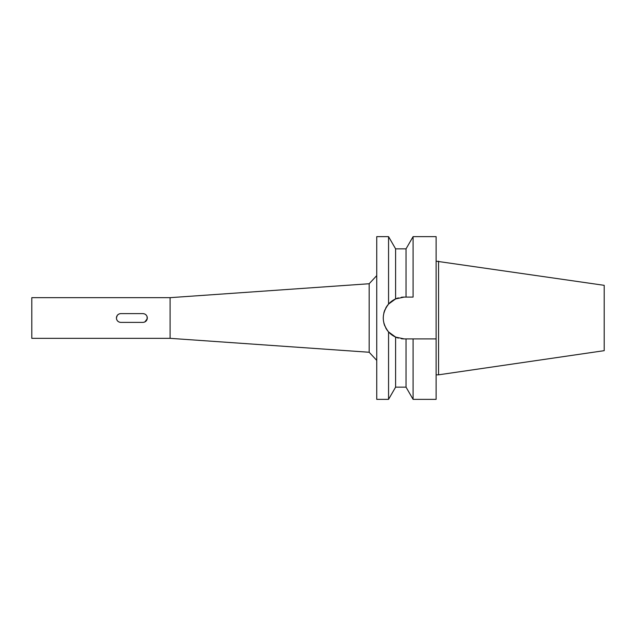 <?xml version="1.0" encoding="UTF-8"?>
<svg xmlns="http://www.w3.org/2000/svg" width="636" height="636" viewBox="0 0 636 636"><rect width="100%" height="100%" fill="white"/><g stroke="black" fill="none" stroke-linecap="round" stroke-linejoin="round"><path stroke-width="0.95" d="M438.562 261.173L438.562 374.827L604.2 350.667L604.2 285.333L436.121 261.173M438.562 374.827L436.121 374.827M398.382 338.098A20.909 20.909 0 0 1 395.6 337.08L395.6 387.149L406.038 387.149L406.038 338.909L436.121 338.909L410.721 338.909L413.082 338.909L413.082 399.352L436.121 399.352L436.121 236.648L413.082 236.648L413.082 297.091L404.154 297.091L395.6 298.92L388.556 304.08L388.556 236.648L376.735 236.648L376.735 399.352L388.556 399.352L388.556 331.92L388.135 331.435M411.794 297.091L413.082 297.091M385.655 308.261L388.548 304.088A20.909 20.909 0 0 1 395.6 298.92L395.6 248.851L406.038 248.851L406.038 297.091L408.376 297.091M398.184 297.958L398.382 297.902A20.909 20.909 0 0 0 395.6 298.92M383.246 318.254A20.909 20.909 0 0 1 383.246 318.008L383.246 317.746M383.874 312.928L384.86 309.939M392.778 335.538L390.631 333.948M385.631 308.309A20.909 20.909 0 0 1 388.556 304.08C381.513 313.421 381.513 322.706 388.556 331.92A20.909 20.909 0 0 1 385.655 327.739M383.85 313.015A20.909 20.909 0 0 1 384.947 309.74M401.252 297.298A20.909 20.909 0 0 1 404.154 297.091M395.6 337.08A20.909 20.909 0 0 1 388.556 331.92L395.6 337.08L404.154 338.909A20.909 20.909 0 0 1 401.252 338.702M384.86 326.061A20.909 20.909 0 0 1 383.874 323.072M376.735 275.627L369.166 283.743L369.166 352.257L170.098 338.336L170.098 297.664L31.8 297.664L31.8 338.336L170.098 338.336M376.735 360.374L369.166 352.257M369.166 283.743L170.098 297.664M120.8 322.396L142.925 322.396C145.588 322.142 147.051 320.679 147.321 318C147.067 315.337 145.604 313.874 142.925 313.604L120.8 313.604C118.145 313.858 116.682 315.321 116.404 318C116.658 320.663 118.129 322.126 120.8 322.396M118.256 321.578L117.263 320.608M116.626 319.367L116.404 318.08M116.404 317.936L117.302 315.337L118.447 314.295M145.191 314.232L145.851 314.725M147.067 316.529L147.258 317.277M147.258 318.755L144.841 321.951M119.592 322.221L118.304 321.617M117.302 320.655L116.634 319.399M116.571 316.8L117.191 315.496M118.161 314.486L119.457 313.818M142.925 313.604L144.277 313.818L142.925 313.604M145.525 314.454L146.487 315.424L145.525 314.454M147.107 316.656L147.107 319.359L147.107 316.656M119.592 313.779L118.312 314.383M116.587 319.232L117.207 320.528M118.185 321.53L119.481 322.19M142.925 322.396L144.261 322.182M145.509 321.554L146.479 320.592M404.154 338.909L408.376 338.909M395.6 248.851L388.556 236.648M395.6 387.149L388.556 399.352M406.038 248.851L413.082 236.648M406.038 387.149L413.082 399.352"/></g></svg>
